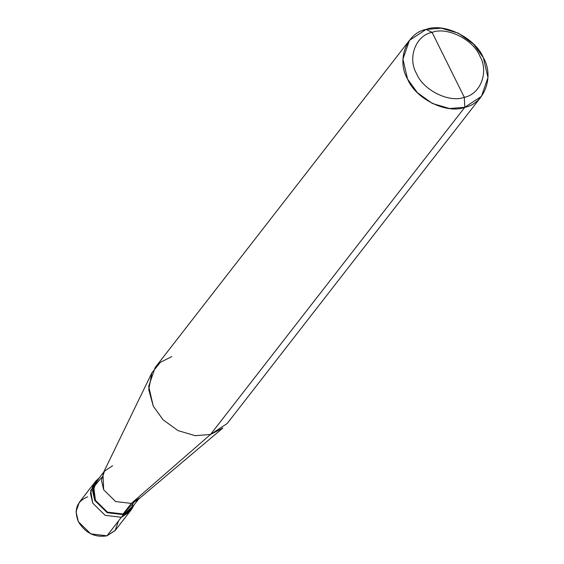 <?xml version="1.0" encoding="UTF-8"?>
<svg xmlns="http://www.w3.org/2000/svg" width="564" height="564" viewBox="0 0 564 564"><rect width="100%" height="100%" fill="white"/><g stroke="black" fill="none" stroke-linecap="round" stroke-linejoin="round"><path stroke-width="0.85" d="M132.928 502.862L132.089 507.318L132.928 502.862M130.644 510.42L121.359 517.28L106.963 535.8L90.741 533.875L78.354 521.672L76.034 511.724L79.291 502.334L93.687 483.813L90.43 493.204L92.743 503.151L105.13 515.355L121.359 517.28L105.13 515.355L92.743 503.151L90.691 490.645L97.184 480.549L90.691 490.645L92.743 503.151L105.13 515.355L121.359 517.28L129.692 511.795L121.359 517.28L105.13 515.355L92.743 503.151L90.43 493.204L93.687 483.813L95.739 481.17L92.482 490.56L94.801 500.508L107.188 512.711L123.41 514.636L121.359 517.28L130.644 510.42L131.99 507.6M87.624 496.849C76.817 501.311 73.729 509.588 78.354 521.672C85.39 533.079 94.928 537.788 106.963 535.8L115.084 530.59L118.553 520.882M101.731 477.334L93.716 487.007L95.436 500.331L107.407 512.126L123.086 513.987L123.41 514.636L131.743 509.151L115.296 530.315L106.963 535.8L123.41 514.636L107.188 512.711L94.801 500.508L92.743 488.001L99.236 477.905L95.739 481.17M171.844 356.568L160.324 362.356L151.864 372.867L148.72 389.618L153.295 406.214L163.074 419.799L178.062 430.628L195.214 435.676L210.513 434.47L464.778 107.308L481.452 96.338L487.966 77.557L483.327 57.662L473.548 44.07L458.56 33.248L441.415 28.2L426.109 29.399L409.443 40.368L402.929 59.15L407.56 79.045L417.339 92.63L432.334 103.459L449.48 108.507L464.778 107.308C446.907 114.337 415.435 98.799 407.56 79.045C396.302 60.249 406.503 32.952 426.109 29.399L432.073 32.367C446.97 26.508 473.196 39.459 479.752 55.914C489.136 71.579 480.641 94.329 464.299 97.283L432.073 32.367C415.731 35.32 407.236 58.078 416.62 73.736C423.176 90.198 449.402 103.149 464.299 97.283L464.778 107.308L210.513 434.47L131.313 503.405L123.086 513.987L107.407 512.126L95.436 500.331L93.194 490.715L96.338 481.635L103.635 472.251M112.624 465.751L104.566 471.053L101.414 480.133L103.656 489.749L115.627 501.544L131.313 503.405L115.627 501.544L103.656 489.749L102.965 473.626L151.864 372.867M131.743 509.151L134.042 504.956L123.41 514.636L123.086 513.987L131.313 503.405L210.513 434.47L195.214 435.676L178.062 430.628L163.074 419.799L153.295 406.214L148.663 386.319L155.17 367.538L409.443 40.368M464.299 97.283C449.402 103.149 423.176 90.198 416.62 73.736C407.236 58.078 415.731 35.32 432.073 32.367L464.299 97.283C480.641 94.329 489.136 71.579 479.752 55.914C473.196 39.459 446.97 26.508 432.073 32.367L426.109 29.399C443.988 22.37 475.452 37.908 483.327 57.662C494.586 76.457 484.391 103.755 464.778 107.308L464.299 97.283M138.441 499.302L131.144 508.686L123.086 513.987L133.985 502.404M481.452 96.338L227.186 423.508L210.513 434.47L222.843 428.027L137.271 500.289L131.313 503.405L139.371 498.104"/></g></svg>
